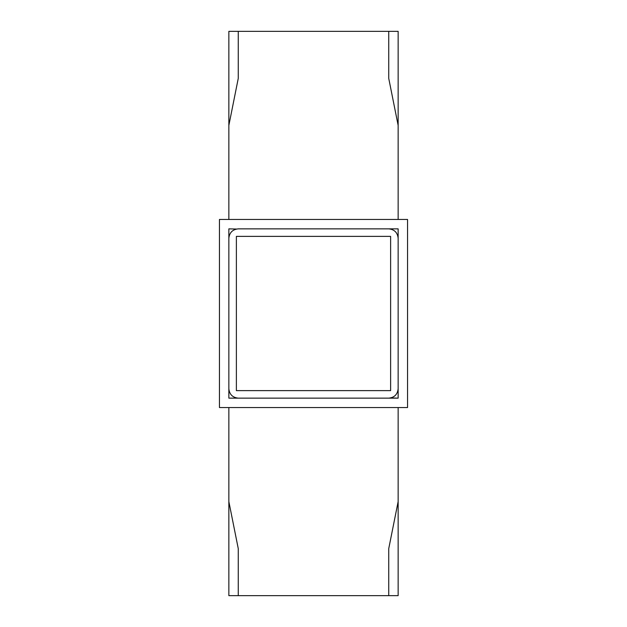 <?xml version="1.0" encoding="UTF-8"?>
<svg xmlns="http://www.w3.org/2000/svg" width="627" height="627" viewBox="0 0 627 627"><rect width="100%" height="100%" fill="white"/><g stroke="black" fill="none" stroke-linecap="round" stroke-linejoin="round"><path stroke-width="0.94" d="M236.379 229.043L228.855 228.855L228.855 398.145L398.145 398.145L398.145 228.855L238.26 228.855C232.586 229.451 229.451 232.586 228.855 238.26L228.855 388.74C229.451 394.414 232.586 397.549 238.26 398.145L388.74 398.145C394.414 397.549 397.549 394.414 398.145 388.74L398.145 238.26C397.549 232.586 394.414 229.451 388.74 228.855L238.26 228.855M236.379 236.379L390.621 236.379L236.379 236.379L236.379 390.621L390.621 390.621L390.621 236.379M407.55 219.45L219.45 219.45L219.45 407.55L407.55 407.55L407.55 219.45M228.855 125.4L228.855 31.35L238.26 31.35L238.26 78.375L228.855 125.4L228.855 219.45M238.26 31.35L398.145 31.35L398.145 219.45M398.145 125.4L388.74 78.375L388.74 31.35M390.621 397.957L398.145 398.145L388.74 398.145M388.74 595.65L388.74 548.625L398.145 501.6L398.145 595.65L228.855 595.65L228.855 407.55M398.145 501.6L398.145 407.55M228.855 501.6L238.26 548.625L238.26 595.65M388.74 228.855L398.145 228.855M228.855 238.26L228.855 228.855M238.26 398.145L228.855 398.145M398.145 388.74L398.145 398.145M390.621 390.621L236.379 390.621"/></g></svg>
